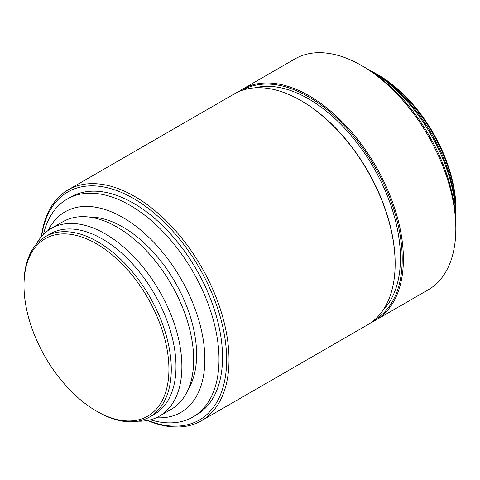 <?xml version="1.0" encoding="UTF-8"?>
<svg xmlns="http://www.w3.org/2000/svg" width="480" height="480" viewBox="0 0 480 480"><rect width="100%" height="100%" fill="white"/><g stroke="black" fill="none" stroke-linecap="round" stroke-linejoin="round"><path stroke-width="0.72" d="M24 285.594A102.474 59.166 -120 0 0 96.462 411.102A102.474 59.166 -120 0 0 168.924 369.264A102.474 59.166 -120 0 0 96.462 243.756A102.474 59.166 -120 0 0 24 285.594L24 284.232A104.142 60.126 -120 0 1 45.57 236.556A104.142 60.126 -120 0 1 125.82 264.462A104.142 60.126 -120 0 1 171.282 369.264A104.142 60.126 -120 0 1 149.712 416.94A104.142 60.126 -120 0 1 97.638 411.78L96.462 411.102M149.712 416.94L154.422 414.216A104.142 60.126 -120 0 0 175.992 366.546A104.142 60.126 -120 0 0 130.536 261.738A104.142 60.126 -120 0 0 50.28 233.838L45.57 236.556M138 421.176A108.306 62.532 -120 0 0 159.45 416.124A108.306 62.532 -120 0 0 181.884 366.546A108.306 62.532 -120 0 0 134.604 257.544A108.306 62.532 -120 0 0 51.144 228.528A108.306 62.532 -120 0 0 36.048 244.584M159.45 416.124L171.234 409.32A108.306 62.532 -120 0 0 193.668 359.742A108.306 62.532 -120 0 0 146.388 250.746A108.306 62.532 -120 0 0 62.928 221.73L51.144 228.528M188.412 388.902A104.142 60.126 -120 0 0 196.614 354.642A104.142 60.126 -120 0 0 89.202 217.062M156.318 417.738A115.806 66.864 -120 0 0 204.858 359.4A115.806 66.864 -120 0 0 140.016 229.482A115.806 66.864 -120 0 0 48.18 230.436M150.486 419.814A125.802 72.636 -120 0 0 192.942 416.994A125.802 72.636 -120 0 0 219 359.4A125.802 72.636 -120 0 0 164.082 232.794A125.802 72.636 -120 0 0 67.14 199.092A125.802 72.636 -120 0 0 43.464 234.45M192.942 416.994L196.476 414.948A125.802 72.636 -120 0 0 222.534 357.36A125.802 72.636 -120 0 0 167.616 230.754A125.802 72.636 -120 0 0 70.674 197.052L67.14 199.092M147.798 420.432A131.634 76.002 -120 0 0 226.656 359.742A131.634 76.002 -120 0 0 140.712 202.956A131.634 76.002 -120 0 0 41.586 236.466M147.444 420.498A133.302 76.962 -120 0 0 201.402 420.762A133.302 76.962 -120 0 0 229.014 359.742A133.302 76.962 -120 0 0 170.826 225.588A133.302 76.962 -120 0 0 68.106 189.876A133.302 76.962 -120 0 0 41.352 236.742M201.402 420.762L367.536 324.852A133.302 76.962 -120 0 0 395.142 263.826A133.302 76.962 -120 0 0 300.888 100.566A133.302 76.962 -120 0 0 234.234 93.96L68.106 189.876M300.888 100.566L301.476 100.908A132.468 76.482 -120 0 1 395.142 263.148L395.142 263.826M383.166 310.008A129.972 75.036 -120 0 0 400.446 258.042A129.972 75.036 -120 0 0 350.472 134.76A129.972 75.036 -120 0 0 254.904 87.846M374.562 319.83A132.468 76.482 -120 0 0 402.216 259.062A132.468 76.482 -120 0 0 344.25 125.604A132.468 76.482 -120 0 0 242.094 90.39M371.532 322.248A133.302 76.962 -120 0 0 375.786 320.088A133.302 76.962 -120 0 0 403.392 259.062A133.302 76.962 -120 0 0 345.204 124.914A133.302 76.962 -120 0 0 242.484 89.202A133.302 76.962 -120 0 0 238.488 91.806M375.786 320.088L428.214 289.818A133.302 76.962 -120 0 0 455.826 228.792A133.302 76.962 -120 0 0 361.566 65.532A133.302 76.962 -120 0 0 294.912 58.932L242.484 89.202M361.566 65.532L364.512 67.236A129.138 74.556 -120 0 1 455.826 225.39L455.826 228.792M455.772 221.904A120.804 69.75 -120 0 0 455.826 218.592A120.804 69.75 -120 0 0 370.404 70.632A120.804 69.75 -120 0 0 367.506 69.018M370.404 70.632L373.35 72.336A116.64 67.344 -120 0 1 455.826 215.19L455.826 218.592M455.826 217.704A112.476 64.938 -120 0 0 456 211.686A112.476 64.938 -120 0 0 376.47 73.932A112.476 64.938 -120 0 0 371.172 71.076M376.47 73.932L378.24 74.952A109.974 63.492 -120 0 1 456 209.646L456 211.686"/></g></svg>
